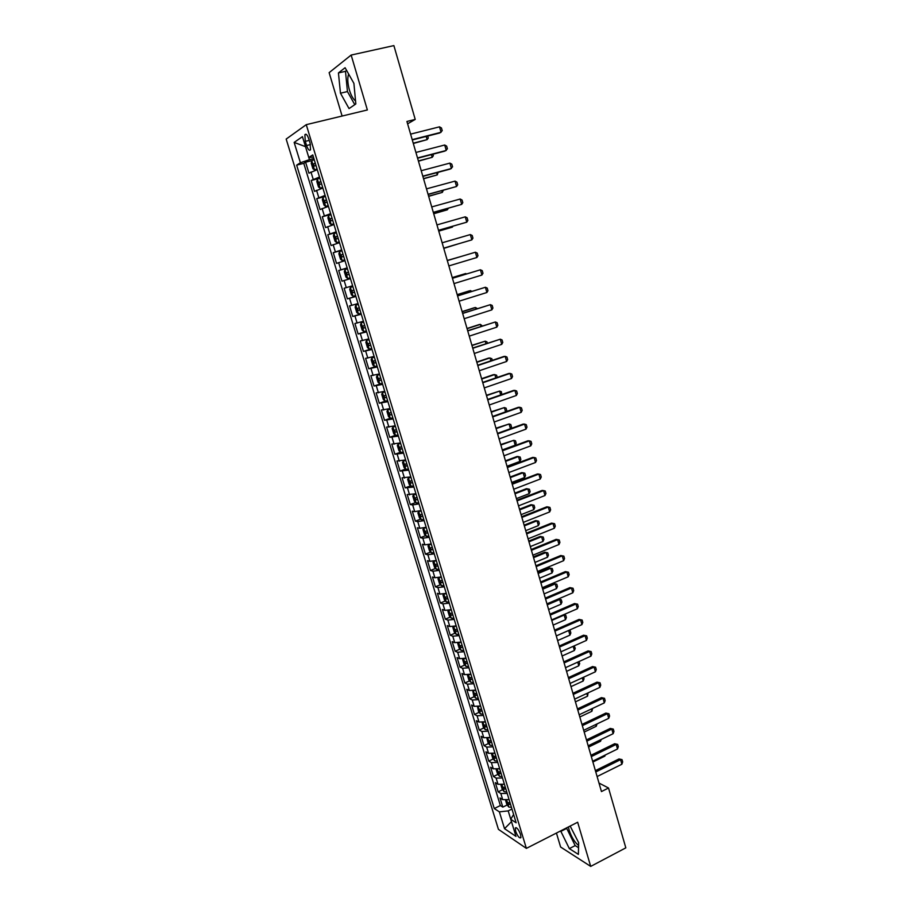 <?xml version="1.0" encoding="UTF-8"?>
<svg xmlns="http://www.w3.org/2000/svg" width="912" height="912" viewBox="0 0 912 912"><rect width="100%" height="100%" fill="white"/><g stroke="black" fill="none" stroke-linecap="round" stroke-linejoin="round"><path stroke-width="1.37" d="M568.404 826.956L569.134 830.137C571.471 837.125 574.628 842.232 578.596 845.481M520.592 834.503C518.529 829.327 516.773 827.161 515.314 828.016L515.622 831.197C517.674 836.361 519.43 838.527 520.9 837.683L520.592 834.503M355.543 100.936C353.161 99.146 351.12 95.543 349.444 90.14C347.575 83.368 347.301 77.987 348.623 73.997M556.434 833.055L560.606 847.02L590.702 866.4L625.826 847.852L608.521 788.002L599.002 783.066M286.174 139.069L498.419 829.339L526.372 848.377L306.261 124.67L286.174 139.069M306.261 124.67L367.365 109.964L351.154 55.062L329.129 72.652L342.103 116.041M317.262 169.666L308.951 173.177L305.588 162.199L311.984 160.58M319.508 177.031L311.186 180.473L318.482 178.581M311.186 180.473L314.526 191.395L322.859 188.054M328.434 206.351L320.066 209.532L316.738 198.668L325.39 196.365M333.974 224.557L325.584 227.578L322.278 216.76L330.885 214.423M339.492 242.66L331.079 245.533L327.784 234.772L336.357 232.389M344.975 260.684L336.539 263.397L333.268 252.692L341.806 250.264M350.436 278.616L341.977 281.17L338.717 270.522L347.221 268.048M352.613 285.764L344.143 288.26L347.381 298.862L355.828 296.32M358.04 303.571L349.535 305.908L352.762 316.464L361.175 313.888M363.432 321.298L354.916 323.486L358.12 333.986L366.499 331.352M368.801 338.922L360.263 340.963L363.455 351.416L371.8 348.749M374.148 356.467L365.575 358.359L368.756 368.756L377.066 366.054M379.46 373.931L370.876 375.676L374.034 386.015L381.239 383.621M384.75 391.305L376.143 392.901L379.289 403.195L385.434 401.12M390.017 408.587L381.387 410.047L384.522 420.295L390.29 418.3M395.261 425.801L386.597 427.101L389.72 437.304L395.409 435.309M400.471 442.913L391.795 444.087L394.896 454.233L400.505 452.227M405.658 459.956L396.959 460.982L400.049 471.082L405.578 469.076M410.822 476.908L402.101 477.797L405.179 487.852L410.628 485.834M415.963 493.78L407.219 494.532L410.286 504.541L415.667 502.523M421.07 510.572L414.709 511.621L412.315 511.187L415.359 521.151L420.671 519.122M426.166 527.284L419.794 528.276L417.388 527.774L420.421 537.681L425.665 535.64M431.228 543.917L424.855 544.852L422.427 544.27L425.448 554.131L430.624 552.091M436.267 560.47L429.894 561.336L427.454 560.686L430.453 570.502L435.571 568.45M441.283 576.943L434.91 577.752L432.448 577.034L435.434 586.804L440.496 584.74M446.276 593.336L439.903 594.1L437.429 593.29L440.393 603.014L445.398 600.951M451.246 609.661L444.874 610.356L442.377 609.478L445.33 619.157L450.277 617.093M456.194 625.894L449.821 626.544L447.302 625.598L450.243 635.231L455.134 633.156M461.119 642.059L454.735 642.652L452.204 641.638L455.134 651.225L459.967 649.139M466.009 658.145L459.637 658.681L457.083 657.598L460.001 667.139L464.789 665.042M470.888 674.162L464.504 674.641L461.951 673.478L464.846 682.985L469.577 680.888M475.745 690.099L469.361 690.521L466.784 689.301L469.669 698.752L474.354 696.643M480.578 705.956L474.194 706.333L471.595 705.033L474.468 714.449L479.108 712.34M485.378 721.745L478.994 722.065L476.383 720.708L479.256 730.067L483.839 727.958M490.166 737.455L483.782 737.728L481.16 736.303L484.01 745.617L488.547 743.497M494.931 753.107L488.547 753.312L485.902 751.819L488.741 761.098L493.244 758.966M499.673 768.668L493.278 768.827L490.633 767.277L493.449 776.511L497.918 774.368M504.393 784.172L497.998 784.274L495.33 782.656L498.146 791.855L502.558 789.701M407.596 123.815L415.222 119.415L406.923 121.467L601.464 791.559L608.521 788.002M305.292 141.349L306.569 145.521C308.062 149.682 309.373 151.096 310.513 149.773L310.091 143.184L308.803 138.966C307.321 134.805 306.01 133.391 304.87 134.725L305.292 141.349L309.236 140.38M513.604 814.416L510.766 819.284L516.146 822.795L312.77 154.926L308.792 157.445L313.443 157.126M510.766 819.284L515.987 836.384L504.53 828.677L499.377 811.862L494.27 808.534L296.651 165.14L300.401 162.758L294.154 142.409L302.442 136.652L308.792 157.445M305.588 162.199L303.776 163.339L500.357 805.547L502.808 807.12L507.186 804.965M509.09 799.596L502.694 799.653L500.015 797.966L502.808 807.12M507.209 793.429L500.825 793.508L498.146 791.855M502.501 777.982L496.117 778.107L493.449 776.511M497.781 762.455L491.386 762.637L488.741 761.098M493.027 746.848L486.643 747.088L484.01 745.617M488.251 731.185L481.867 731.47L479.256 730.067M483.463 715.441L477.079 715.772L474.468 714.449M478.64 699.618L472.256 700.017L469.669 698.752M473.807 683.726L467.423 684.171L464.846 682.985M468.939 667.766L462.566 668.268L460.001 667.139M464.06 651.727L457.676 652.274L455.134 651.225M459.146 635.607L452.774 636.211L450.243 635.231M454.222 619.408L447.838 620.08L445.33 619.157M449.263 603.14L442.89 603.858L440.393 603.014M444.281 586.792L437.908 587.567L435.434 586.804M439.288 570.365L432.915 571.197L430.453 570.502M434.26 553.858L427.888 554.747L425.448 554.131M429.21 537.282L422.837 538.228L420.421 537.681M424.137 520.615L417.764 521.618L415.359 521.151M419.03 503.869L412.669 504.94L410.286 504.541M413.911 487.042L405.179 487.852M408.758 470.136L400.049 471.082M403.583 453.15L394.896 454.233M398.384 436.073L389.72 437.304M393.163 418.927L384.522 420.295M387.919 401.69L379.289 403.195M382.641 384.362L374.034 386.015M377.34 366.955L368.756 368.756M372.016 349.467L363.455 351.416M366.658 331.888L358.12 333.986M361.277 314.218L352.762 316.464M355.874 296.457L347.381 298.862M338.717 270.522L347.164 267.866M333.268 252.692L341.692 249.888M327.784 234.772L336.186 231.808M322.278 216.76L330.657 213.647M316.738 198.668L325.094 195.385M294.154 142.409L305.497 146.661L309.453 159.646L300.401 162.758M313.876 158.54L309.453 159.646M351.154 55.062L393.881 45.6L415.222 119.415M590.702 866.4L577.661 822.236L526.372 848.377M504.53 828.677L511.484 821.644L508.189 810.893L511.963 809.035M303.776 163.339L296.651 165.14M500.357 805.547L494.27 808.534M499.377 811.862L508.189 810.893M340.472 93.206L349.045 108.585L355.828 103.945L353.902 83.368L345.089 67.727L338.432 72.926L340.472 93.206L347.449 91.576L354.779 104.663M560.652 830.912L569.339 848.616L578.379 854.384L578.664 842.677L570.16 826.055M346.617 70.452L345.488 71.33L347.449 91.576M345.488 71.33L338.432 72.926M566.489 827.925L575.176 845.595L578.539 847.704M575.176 845.595L569.339 848.616M566.477 828.518L560.641 831.493M410.594 134.132L439.504 126.836L441.454 127.965L442.229 130.69L439.778 132.981L412.292 139.969M439.504 126.836L441.066 132.297L412.19 139.639M314.23 159.691L311.779 160.694L311.231 163.225L312.907 168.72L314.583 169.894L317.034 168.914M314.583 169.894L317.114 169.176M315.29 163.202L313.318 163.989L314.15 166.098L315.962 165.414M427.694 136.048L428.275 138.054L427.112 139.639L426.189 136.435M413.318 143.492L427.112 139.639L413.227 143.184M415.918 152.464L444.703 145.019L446.641 146.102L447.416 148.816L444.965 151.084L417.593 158.221M444.703 145.019L446.264 150.457L417.514 157.947M421.219 170.715L449.878 163.111L451.793 164.16L452.569 166.862L450.129 169.108L422.86 176.392M449.878 163.111L451.429 168.515L422.803 176.164M426.485 188.864L455.031 181.112L456.935 182.126L457.699 184.805L456.57 186.493L428.116 194.473M455.031 181.112L456.57 186.493L428.059 194.29M431.729 206.933L460.15 199.021L462.042 200.002L462.806 202.669L461.689 204.379L433.337 212.45M460.15 199.021L461.689 204.379L433.303 212.336M319.827 178.102L317.376 179.071L316.817 181.534L318.482 187.006L320.169 188.214L322.62 187.279M320.169 188.214L322.688 187.496M320.899 181.591L318.915 182.366L319.736 184.452L321.56 183.791M432.926 154.219L433.36 155.701L432.208 157.309L431.433 154.618M418.448 161.185L432.208 157.309L418.38 160.922M325.413 196.422L322.951 197.345L322.381 199.751L324.034 205.2L325.732 206.454L328.183 205.553M325.732 206.454L328.24 205.724M326.462 199.899L324.478 200.651L325.31 202.726L327.134 202.088M438.136 172.311L437.281 174.887L436.654 172.71M423.567 178.798L437.281 174.887L423.499 178.581M330.965 214.651L328.502 215.54L327.91 217.877L329.563 223.303L331.261 224.591L333.724 223.736M331.261 224.591L333.769 223.873M332.014 218.105L330.019 218.846L330.851 220.898L332.675 220.282M443.323 190.3L442.331 192.398L441.841 190.711M428.651 196.319L442.331 192.398L428.606 196.16M336.482 232.788L334.02 233.632L333.404 235.923L335.057 241.315L336.767 242.649L339.23 241.817M336.767 242.649L339.264 241.919M337.531 236.219L335.525 236.949L336.357 238.99L338.192 238.397M433.713 213.761L447.347 209.806L447.005 208.62M433.679 213.647L447.347 209.806L448.408 208.232M436.951 224.911L465.257 216.839L467.126 217.786L467.89 220.453L466.784 222.175L438.535 230.348M465.257 216.839L466.784 222.175L438.512 230.28M341.977 250.834L339.503 251.632L338.888 253.867L340.518 259.236L342.239 260.604L344.713 259.817M342.239 260.604L344.736 259.874M341.191 254.824L343.037 254.3L341.008 254.95L341.852 256.979L343.676 256.409M438.752 231.124L452.341 227.145L452.147 226.45M438.729 231.055L452.341 227.145L452.956 226.21M442.138 242.797L470.33 234.578L472.188 235.49L472.94 238.135L471.846 239.879L443.699 248.167M470.33 234.578L471.846 239.879L443.699 248.144M347.689 278.479L350.174 277.738L347.689 278.479L345.967 277.066L344.337 271.73L344.953 269.61L347.643 278.445M344.953 269.61L347.449 268.789M348.487 272.186L346.457 272.87L347.301 274.888L349.136 274.341M443.768 248.395L457.254 244.188M443.768 248.372L457.505 244.12M447.313 260.593L475.38 252.225L477.227 253.103L477.979 255.736L476.885 257.503L448.852 265.916M476.885 257.503L475.38 252.225L447.302 260.581M350.402 287.383L352.887 286.653L350.402 287.383L349.752 289.503L351.382 294.815L353.115 296.263L355.6 295.556M352.739 292.706L354.563 292.171L352.739 292.706L351.884 290.7L353.913 290.039M460.822 256.546L447.268 260.456L460.97 256.511M452.455 278.297L480.407 269.792L482.231 270.636L482.984 273.258L481.901 275.048L453.994 283.598M481.901 275.048L480.407 269.792L452.432 278.24M358.291 304.391L355.817 305.121L355.156 307.184L356.763 312.474L358.507 313.956L360.992 313.283M355.817 305.121L358.302 304.437M358.142 310.433L359.978 309.92L358.142 310.433L357.287 308.45L359.328 307.8L357.287 308.45M465.895 274.147L465.724 273.532L452.261 277.636M466.591 273.931L465.724 273.532L452.238 277.579M457.573 295.921L485.401 287.269L487.225 288.078L487.966 290.689L486.894 292.501L459.101 301.199M486.894 292.501L485.401 287.269L457.539 295.819M363.66 322.039L361.198 322.78L360.525 324.786L362.121 330.041L363.877 331.569L366.373 330.931M361.198 322.78L363.683 322.118M364.709 325.47L362.657 326.108L363.512 328.081L365.347 327.59M470.945 291.646L470.626 290.575L457.22 294.736M472.211 291.259L469.338 290.86L457.197 294.633M462.658 313.466L490.382 304.665L492.184 305.44L492.925 308.039L491.864 309.863L464.185 318.71M491.864 309.863L490.382 304.665L462.612 313.306M369.007 339.595L366.556 340.347L365.86 342.296L367.456 347.529L369.223 349.091L371.72 348.498M366.556 340.347L369.052 339.731M370.067 343.06L368.003 343.676L368.87 345.637L370.705 345.169M475.961 309.065L475.517 307.515L462.167 311.756M477.398 308.609L475.517 307.515L474.217 307.766L462.122 311.608M467.731 330.919L495.33 321.982L497.12 322.711L497.861 325.299L496.812 327.157L469.247 336.14M496.812 327.157L495.33 321.982L467.662 330.714M374.33 357.082L371.879 357.823L371.173 359.716L372.769 364.937L374.536 366.533L377.044 365.963M374.49 366.487L371.868 357.869L374.387 357.242M375.391 360.559L373.327 361.152L374.194 363.101L376.029 362.657M480.966 326.405L480.385 324.387L467.081 328.685M482.391 325.937L480.385 324.387L479.074 324.604L467.024 328.491M472.769 348.281L500.266 339.207L502.045 339.914L502.774 342.479L501.737 344.36L474.274 353.48M501.737 344.36L500.266 339.207L472.701 348.031M379.631 374.467L377.18 375.22L376.474 377.066L378.047 382.253L379.825 383.884L382.333 383.359M377.18 375.22L379.688 374.672M380.692 377.978L378.628 378.548L379.495 380.486L381.33 380.065M485.936 343.664L485.218 341.179L471.971 345.545M487.361 343.186L486.985 341.875L485.218 341.179L471.903 345.306M477.785 365.564L505.168 356.353L506.935 357.025L507.665 359.579L506.639 361.471L479.29 370.739M506.639 361.471L505.168 356.353L503.777 356.489L477.706 365.267M482.779 382.766L510.047 373.407L511.803 374.045L512.533 376.599L511.507 378.514L484.272 387.908M511.507 378.514L510.047 373.407L508.645 373.51L482.676 382.424M487.749 399.889L514.904 390.393L516.648 390.997L517.366 393.528L516.363 395.466L489.231 405.008M516.363 395.466L514.904 390.393L513.502 390.45L487.635 399.49M492.697 416.921L519.737 407.288L521.47 407.869L522.188 410.389L521.185 412.338L494.179 422.017M521.185 412.338L519.737 407.288L518.324 407.311L492.571 416.488M497.621 433.873L524.548 424.103L526.27 424.65L526.988 427.158L525.996 429.142L499.092 438.946M525.996 429.142L524.548 424.103L523.135 424.091L497.473 433.394M502.512 450.745L529.336 440.849L531.046 441.362L531.753 443.859L530.773 445.854L503.983 455.783M530.773 445.854L529.336 440.849L527.911 440.792L502.364 450.22M507.391 467.537L534.113 457.505L535.8 457.984L536.507 460.48L535.538 462.487L508.85 472.553M535.538 462.487L534.113 457.505L532.665 457.414L507.22 466.967M512.236 484.249L538.855 474.08L540.531 474.536L541.238 477.01L540.269 479.039L513.695 489.242M540.269 479.039L538.855 474.08L537.407 473.966L512.065 483.634M517.07 500.87L543.575 490.588L545.239 491.009L545.946 493.472L544.988 495.524L518.518 505.852M544.988 495.524L543.575 490.588L542.116 490.428L516.876 500.221M521.881 517.423L548.272 507.015L549.925 507.403L550.62 509.854L549.674 511.928L523.317 522.382M549.674 511.928L548.272 507.015L546.812 506.81L521.675 516.728M526.657 533.896L552.946 523.363L554.587 523.716L555.283 526.167L554.348 528.253L528.094 538.821M554.348 528.253L552.946 523.363L551.486 523.123L526.441 533.155M531.422 550.301L557.608 539.63L559.227 539.961L559.922 542.389L558.999 544.498L532.847 555.203M558.999 544.498L557.608 539.63L556.126 539.357L531.194 549.514M536.153 566.614L562.237 555.83L560.755 555.522L563.855 556.126L564.539 558.543L563.627 560.675L537.578 571.493M535.914 565.793L560.755 555.522M563.627 560.675L562.237 555.83L563.855 556.126M540.873 582.859L566.854 571.949L565.36 571.607L568.45 572.223L569.145 574.628L568.233 576.772L542.287 587.716M540.622 581.993L565.36 571.607M568.233 576.772L566.854 571.949L568.45 572.223M545.57 599.024L571.436 587.989L569.943 587.613L573.032 588.24L573.716 590.634L572.816 592.789L546.972 603.858M545.296 598.112L569.943 587.613M572.816 592.789L571.436 587.989L573.032 588.24M550.232 615.11L576.008 603.961L574.503 603.55L577.592 604.177L578.265 606.56L577.376 608.737L551.635 619.921M549.959 614.164L574.503 603.55M577.376 608.737L576.008 603.961L577.592 604.177M554.884 631.127L580.556 619.852L579.052 619.419L582.13 620.046L582.802 622.417L581.913 624.606L556.274 635.915M554.599 630.135L579.052 619.419M581.913 624.606L580.556 619.852L582.13 620.046M559.512 647.064L585.082 635.675L583.566 635.208L586.644 635.835L587.317 638.206L586.439 640.406L560.891 651.829M559.216 646.038L583.566 635.208M586.439 640.406L585.082 635.675L586.644 635.835M564.118 662.933L589.585 651.43L588.069 650.917L591.136 651.556L591.808 653.915L590.942 656.138L565.497 667.675M563.81 661.861L588.069 650.917M590.942 656.138L589.585 651.43L591.136 651.556M568.7 678.722L594.077 667.105L592.549 666.558L595.604 667.208L596.277 669.556L595.422 671.791L570.08 683.441M568.381 677.616L592.549 666.558M595.422 671.791L594.077 667.105L595.604 667.208M573.272 694.442L598.534 682.712L597.007 682.142L600.062 682.792L600.723 685.117L599.879 687.374L574.628 699.139M572.93 693.291L597.007 682.142M599.879 687.374L598.534 682.712L600.062 682.792M577.809 710.083L602.98 698.25L601.441 697.634L604.496 698.296L605.158 700.621L604.314 702.89L579.166 714.769M577.467 708.909L601.441 697.634M604.314 702.89L602.98 698.25L604.496 698.296M582.335 725.656L607.403 713.708L605.864 713.07L608.908 713.731L609.569 716.045L608.726 718.337L583.68 730.318M581.981 724.436L605.864 713.07M608.726 718.337L607.403 713.708L608.908 713.731M586.826 741.16L611.815 729.098L610.265 728.426L613.297 729.098L613.958 731.401L613.126 733.704L588.183 745.799M586.462 739.906L610.265 728.426M613.126 733.704L611.815 729.098L613.297 729.098M591.307 756.595L616.193 744.42L614.642 743.725L617.675 744.397L618.325 746.689L617.504 749.003L592.652 761.212M590.942 755.296L614.642 743.725M617.504 749.003L616.193 744.42L617.675 744.397M595.775 771.951L620.559 759.673L618.997 758.944L622.03 759.628L622.679 761.896L621.87 764.245L597.109 776.545M595.388 770.629L618.997 758.944M621.87 764.245L620.559 759.673L622.03 759.628M384.898 391.772L382.459 392.525L381.729 394.315L383.302 399.479L385.092 401.155L387.6 400.664M382.459 392.525L384.967 392.023M385.97 395.306L383.895 395.865L384.761 397.792L386.608 397.381M490.884 360.833L490.04 357.903L476.851 362.326M492.309 360.354L491.785 358.553L488.718 358.04L476.759 362.041M390.142 408.998L387.714 409.75L386.973 411.494L388.535 416.624L390.336 418.334L392.844 417.878M390.29 418.289L387.691 409.796L390.233 409.283M391.225 412.555L389.139 413.09L390.017 415.006L391.852 414.618M495.809 377.921L494.84 374.536L481.696 379.027M497.222 377.431L496.573 375.151L493.506 374.627L481.604 378.697M395.363 426.143L392.947 426.896L392.183 428.583L393.745 433.69L395.546 435.434L398.065 435.013M392.947 426.896L395.455 426.451M396.446 429.712L394.36 430.225L395.238 432.14L397.073 431.764M500.711 394.919L499.605 391.088L486.518 395.648M501.851 394.531L501.338 391.681L499.605 391.088L486.415 395.284M400.562 443.198L398.145 443.95L397.37 445.592L398.932 450.676L400.733 452.455L403.252 452.067M400.687 452.409L398.122 443.996L400.664 443.551M401.656 446.789L399.547 447.29L400.425 449.183L402.272 448.829M505.59 411.848L504.359 407.573L491.329 412.19M506.251 411.608L506.776 410.594L506.069 408.131L504.359 407.573L491.203 411.779M405.726 460.172L403.321 460.936L402.534 462.509L404.084 467.571L405.897 469.395L408.428 469.03M403.321 460.936L405.84 460.56M406.82 463.786L404.723 464.265L405.601 466.157L407.447 465.815M510.446 428.686L509.09 423.977L496.105 428.663M510.64 428.617L511.495 426.953L510.788 424.513L509.09 423.977L495.968 428.207M410.867 477.067L408.473 477.831L407.675 479.359L409.214 484.397L411.038 486.244L413.569 485.925M408.473 477.831L411.004 477.489M411.973 480.692L409.864 481.16L410.753 483.041L412.589 482.722M502.284 449.947L515.212 445.193L513.798 440.302L500.859 445.045M515.212 445.193L516.192 443.243L515.485 440.804L513.798 440.302L500.722 444.554M415.986 493.871L413.592 494.635L412.794 496.117L414.322 501.133L416.146 503.014L418.688 502.729M413.592 494.635L416.134 494.338M417.103 497.53L414.983 497.975L415.872 499.844L417.719 499.548M507.015 466.249L519.886 461.415L518.483 456.559L505.601 461.369M519.886 461.415L520.855 459.454L520.159 457.026L517.115 456.479L505.442 460.822M420.01 510.88L417.878 512.806L419.406 517.788L421.241 519.715L423.784 519.452M418.699 511.37L421.241 511.108M422.199 514.277L420.079 514.699L420.968 516.568L422.815 516.283M511.723 482.459L524.537 477.569L523.146 472.735L510.31 477.603M524.537 477.569L525.506 475.597L524.81 473.18L521.767 472.621L510.15 477.022M424.559 527.717L422.94 529.405L424.456 534.375L426.303 536.324L428.845 536.096M423.772 528.025L426.314 527.786M427.283 530.955L425.152 531.354L426.041 533.201L427.888 532.95M516.409 498.602L529.177 493.654L527.786 488.843L515.006 493.768M529.177 493.654L530.134 491.659L529.439 489.254L526.406 488.684L514.824 493.141M429.21 544.453L427.99 545.935L429.495 550.871L431.342 552.854L433.895 552.672M428.834 544.601L431.376 544.396M432.334 547.542L430.19 547.93L431.091 549.765L432.938 549.526M521.071 514.664L533.794 509.66L532.414 504.872L519.68 509.854M533.794 509.66L534.74 507.642L534.044 505.259L531.023 504.678L519.487 509.192M433.918 561.074L433.006 562.373L434.5 567.298L436.358 569.316L438.911 569.156M433.861 561.097L436.403 560.926M437.361 564.049L435.218 564.414L436.107 566.249L437.965 566.033M525.722 530.659L538.388 525.597L537.008 520.82L524.332 525.871M538.388 525.597L539.323 523.568L538.639 521.185L535.618 520.604L524.126 525.175M441.305 585.641L438.843 577.558L437.999 578.744L439.493 583.646L441.351 585.686L443.916 585.561M438.957 577.535L441.419 577.364M442.366 580.488L440.222 580.83L441.112 582.665L442.958 582.449M530.339 546.584L542.959 541.454L541.591 536.712L528.96 541.808M542.959 541.454L543.894 539.414L543.21 537.031L540.189 536.45L528.743 541.067M443.768 593.951L442.97 595.034L444.452 599.902L446.321 601.988L448.886 601.897M444.064 593.894L446.401 593.735M447.347 596.847L445.193 597.166L446.093 598.99L447.94 598.796M534.945 562.43L547.508 557.243L546.151 552.512L533.566 557.677M544.738 552.227L547.747 552.82L544.738 552.227L533.338 556.901M547.747 552.82L548.431 555.18L547.508 557.243M448.67 610.276L447.917 611.245L449.388 616.102L451.269 618.211L453.834 618.154M449.16 610.185L451.36 610.037M452.306 613.115L450.14 613.434L451.041 615.235L452.899 615.064M539.516 578.197L552.045 572.964L550.688 568.256L538.148 573.477M549.263 567.937L552.273 568.529L549.263 567.937L537.909 572.656M552.273 568.529L552.957 570.878L552.045 572.964M453.549 626.521L452.842 627.388L454.313 632.21L456.194 634.353L458.759 634.33M454.233 626.396L456.296 626.248M457.231 629.326L455.077 629.611L455.977 631.412L457.824 631.264M544.076 593.906L556.548 588.605L555.203 583.919L542.708 589.198M553.778 583.566L556.787 584.17L553.778 583.566L542.469 588.343M556.787 584.17L557.46 586.507L556.548 588.605M458.394 642.686L457.733 643.45L459.203 648.25L461.096 650.427L463.661 650.427M459.283 642.527L461.21 642.39M462.145 645.445L459.979 645.719L460.879 647.509L462.737 647.372M548.614 609.535L561.04 604.189L559.694 599.515L547.257 604.85M558.269 599.127L561.268 599.743L558.269 599.127L546.995 603.961M561.268 599.743L561.94 602.068L561.04 604.189M463.216 658.783L462.612 659.433L464.071 664.221L465.975 666.421L468.54 666.455M464.322 658.578L466.1 658.453M467.035 661.496L464.858 661.747L465.758 663.537L467.617 663.412M553.139 625.096L565.508 619.693L564.175 615.041L551.783 620.434M563.491 614.768L565.736 615.235L563.388 614.813M565.736 615.235L566.398 617.561L565.508 619.693M468.004 674.8L467.468 675.347L468.916 680.101L470.82 682.336L473.396 682.404M469.327 674.561L470.98 674.435M471.892 677.468L469.714 677.696L470.626 679.486L472.484 679.383M557.631 640.589L569.966 635.128L568.632 630.5L556.286 635.949M568.837 630.374L570.182 630.671L568.586 630.488M570.182 630.671L570.844 632.974L569.966 635.128M472.758 690.737L473.75 695.924L475.654 698.182L478.23 698.273M474.32 690.464L475.825 690.35M476.737 693.359L474.559 693.576L475.46 695.354L477.318 695.263M574.15 645.901L575.267 648.329L574.389 650.495L573.192 646.334M562.111 656.002L574.389 650.495M574.001 645.97L574.606 646.027M477.489 706.606L478.549 711.668L480.464 713.959L483.041 714.085M479.279 706.298L480.647 706.184M481.559 709.194L479.37 709.388L480.282 711.155L482.129 711.086M579.063 661.519L579.667 663.605L578.801 665.783L577.741 662.123M566.569 671.357L578.801 665.783M482.186 722.395L483.326 727.331L485.252 729.657L487.84 729.805M484.215 722.053L485.446 721.951M486.358 724.937L484.158 725.12L485.07 726.875L486.928 726.83M583.589 677.228L584.045 678.813L583.19 681.013L582.278 677.833M571.003 686.633L583.19 681.013M486.848 738.104L488.091 742.927L490.018 745.286L492.605 745.457M489.14 737.74L490.223 737.648M491.123 740.612L488.935 740.772L489.847 742.528L491.693 742.493M588.092 692.869L587.567 696.175L586.781 693.473M575.415 701.852L587.567 696.175M491.488 753.745L492.822 758.453L494.76 760.836L497.348 761.041M494.03 753.346L494.977 753.266M495.877 756.219L493.677 756.356L494.589 758.111L496.447 758.089M592.583 708.43L591.911 711.269L591.272 709.046M579.815 716.992L591.911 711.269M496.128 769.306L497.542 773.9L499.48 776.317L502.067 776.557M498.898 768.884L499.708 768.805M500.608 771.757L498.397 771.871L499.32 773.615L501.178 773.615M597.041 723.923L596.243 726.294L595.741 724.55M584.193 732.074L596.243 726.294M500.859 784.787L502.227 789.29L504.176 791.73L506.776 791.992M503.743 784.343L504.427 784.286M505.316 787.216L503.105 787.318L504.017 789.062L505.886 789.062M588.548 747.076L600.563 741.251L600.187 739.974M600.563 741.251L601.202 739.484M505.556 800.2L506.901 804.601L508.85 807.063L511.45 807.359M510.002 802.606L507.79 802.685L508.702 804.418L510.56 804.452M592.891 762.022L604.85 756.139L604.622 755.341M604.85 756.139L605.249 755.022M313.204 179.322L310.958 171.98M502.694 799.653L500.825 793.508M497.998 784.274L496.117 778.107M493.278 768.827L491.386 762.637M488.547 753.312L486.643 747.088M483.782 737.728L481.867 731.47M478.994 722.065L477.079 715.772M474.194 706.333L472.256 700.017M469.361 690.521L467.423 684.171M464.504 674.641L462.566 668.268M459.637 658.681L457.676 652.274M454.735 642.652L452.774 636.211M449.821 626.544L447.838 620.08M444.874 610.356L442.89 603.858M439.903 594.1L437.908 587.567M434.91 577.752L432.915 571.197M429.894 561.336L427.888 554.747M424.855 544.852L422.837 538.228M419.794 528.276L417.764 521.618M414.709 511.621L412.669 504.94M409.602 494.885L407.55 488.171M404.461 478.07L402.397 471.322M399.296 461.176L397.233 454.404M394.121 444.201L392.035 437.395M388.9 427.147L386.813 420.295M383.667 410.001L381.569 403.127M378.4 392.776L376.291 385.867M373.122 375.47L370.99 368.516M367.81 358.074L365.666 351.086M362.463 340.598L360.32 333.575M357.094 323.03L354.939 315.974M351.701 305.372L349.547 298.292M346.286 287.633L344.109 280.508M340.837 269.804L338.648 262.645M335.365 251.883L333.165 244.701M329.87 233.882L327.659 226.655M324.341 215.779L322.118 208.517M318.778 197.596L316.555 190.3M310.456 144.563L306.569 145.521M311.767 160.763L314.537 169.86M315.358 163.408L313.466 163.886M317.365 179.128L320.123 188.191M320.944 181.773L319.075 182.263M322.939 197.402L325.687 206.42M326.507 200.036L324.638 200.537M328.48 215.597L331.216 224.557M332.048 218.219L330.19 218.72M333.997 233.689L336.722 242.615M337.554 236.299L335.707 236.824M339.492 251.689L342.194 260.57M348.487 272.209L346.651 272.745M350.39 287.44L353.069 296.229M355.794 305.178L358.462 313.922M361.175 322.825L363.831 331.535M365.324 327.511L363.512 328.081M366.533 340.393L369.178 349.057M370.671 345.067L368.87 345.637M375.995 362.52L374.194 363.101M377.169 375.265L379.78 383.838M381.284 379.894L379.495 380.486M382.447 392.57L385.046 401.109M386.551 397.187L384.761 397.792M391.784 414.401L390.017 415.006M392.924 426.941L395.5 435.389M397.005 431.524L395.238 432.14M402.192 448.556L400.425 449.183M403.298 460.97L405.851 469.349M407.356 465.519L405.601 466.157M408.451 477.865L410.993 486.199M412.498 482.391L410.753 483.041M413.581 494.68L416.1 502.968M417.605 499.195L415.872 499.844M418.676 511.404L421.196 519.658M422.701 515.907L420.968 516.568M423.749 528.059L426.257 536.279M427.762 532.54L426.041 533.201M428.811 544.635L431.296 552.809M432.801 549.092L431.091 549.765M433.838 561.131L436.312 569.259M437.817 565.565L436.107 566.249M442.81 581.97L441.112 582.665M443.836 593.94L446.276 601.931M447.781 598.295L446.093 598.99M448.818 610.253L451.223 618.154M452.728 614.528L451.041 615.235M453.766 626.487L456.148 634.307M457.653 630.705L455.977 631.412M458.69 642.641L461.05 650.37M462.555 646.79L460.879 647.509M463.592 658.726L465.918 666.364M467.434 662.807L465.758 663.537M468.472 674.72L470.774 682.29M472.291 678.745L470.626 679.486M473.328 690.658L475.608 698.136M477.113 694.613L475.46 695.354M478.162 706.515L480.419 713.902M481.924 710.402L480.282 711.155M482.972 722.293L485.207 729.6M486.712 726.123L485.07 726.875M487.76 738.002L489.972 745.229M491.477 741.764L489.847 742.528M492.526 753.631L494.714 760.779M496.219 757.336L494.589 758.111M497.279 769.192L499.434 776.26M500.939 772.84L499.32 773.615M501.999 784.685L504.131 791.673M505.636 788.276L504.017 789.062M506.696 800.109L508.805 807.006M510.321 803.632L508.702 804.418M516.112 827.617L515.314 828.016M306.284 134.372L304.87 134.725M315.37 163.476L313.318 163.989M320.967 181.83L318.915 182.366M326.53 200.104L324.478 200.651M332.071 218.287L330.019 218.846M337.577 236.368L335.525 236.949M343.049 254.368L341.008 254.95M348.509 272.278L346.457 272.87M353.936 290.096L351.884 290.7M364.447 325.55L362.657 326.108M369.2 343.288L368.003 343.676M374.251 360.856L373.327 361.152M379.381 378.298L378.628 378.548M384.556 395.637L383.895 395.865M389.72 412.885L389.139 413.09"/></g></svg>
